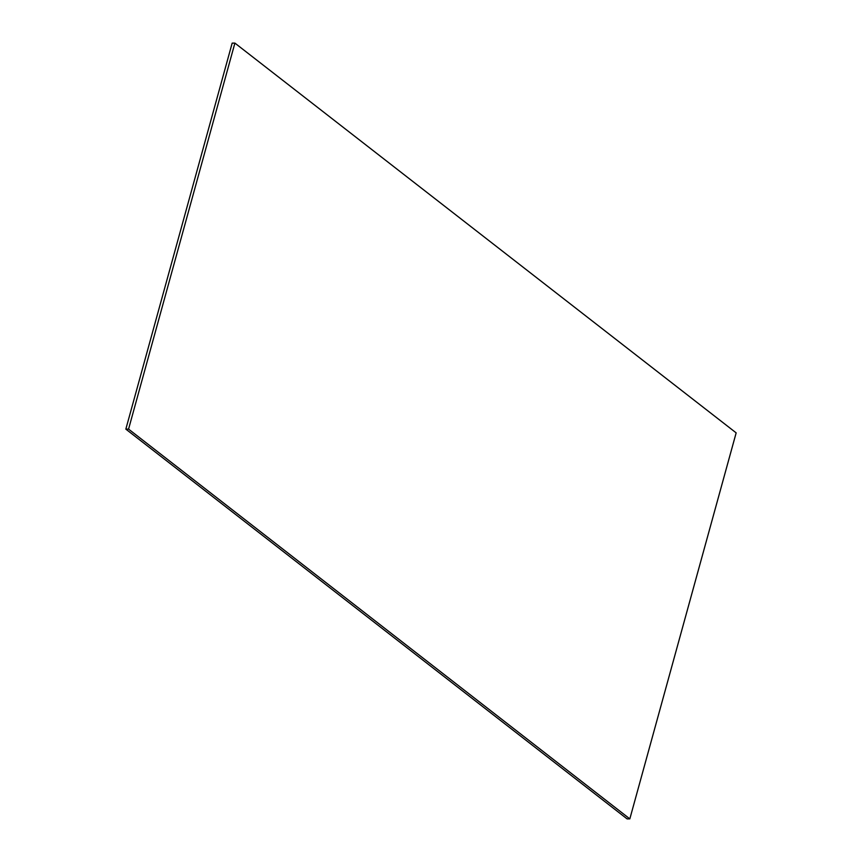 <?xml version="1.0" encoding="UTF-8"?>
<svg xmlns="http://www.w3.org/2000/svg" width="862" height="862" viewBox="0 0 862 862"><rect width="100%" height="100%" fill="white"/><g stroke="black" fill="none" stroke-linecap="round" stroke-linejoin="round"><path stroke-width="1.29" d="M234.895 43.1L736.159 432.864L629.831 818.878L627.105 818.9L125.841 429.136L232.169 43.122L234.895 43.1L128.567 429.114L629.831 818.878M128.567 429.114L125.841 429.136"/></g></svg>

